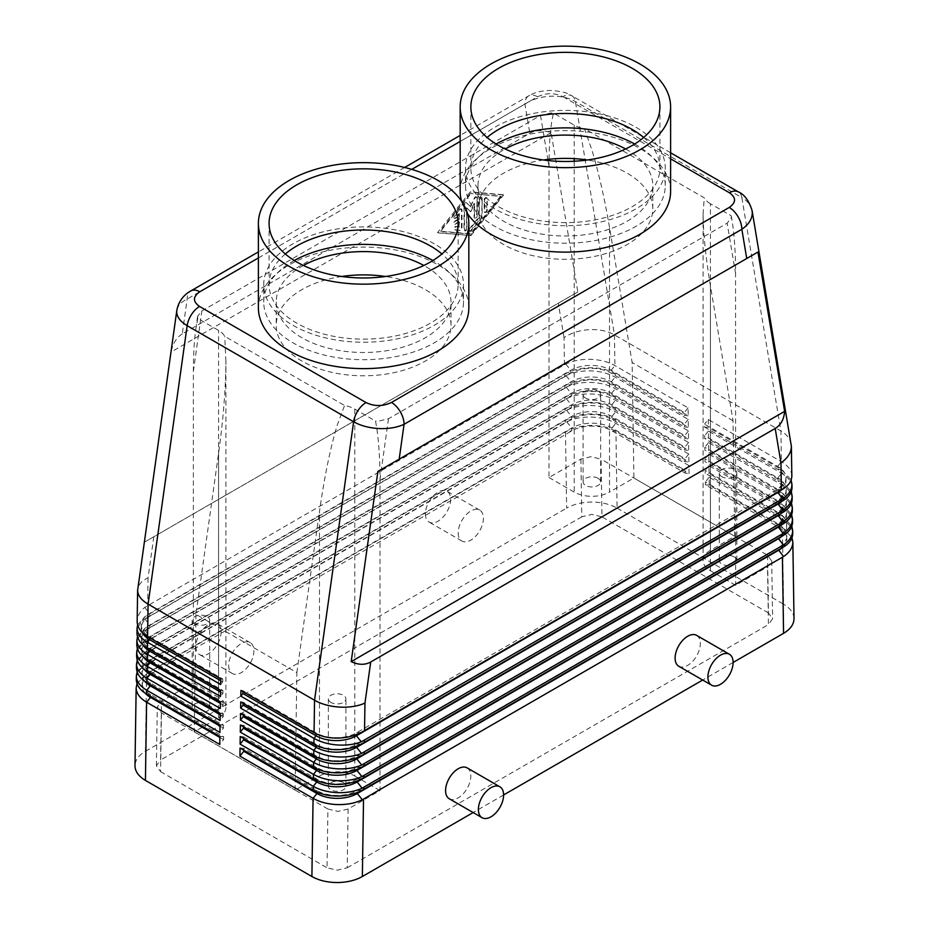 <?xml version="1.0" encoding="UTF-8"?>
<svg xmlns="http://www.w3.org/2000/svg" width="929" height="929" viewBox="0 0 929 929"><rect width="100%" height="100%" fill="white"/><g stroke="black" fill="none" stroke-linecap="round" stroke-linejoin="round"><path stroke-width="0.7" stroke-dasharray="4.64 3.48" d="M137.631 624.95L144.727 616.81L147.479 615.137L565.796 373.632C572.612 369.939 580.625 367.977 589.822 367.745C599.565 367.675 607.961 369.603 615.044 373.539L688.192 415.762L688.064 407.843L614.917 365.608C607.891 361.671 599.484 359.569 589.694 359.314C580.602 359.221 572.636 360.8 565.807 364.04L144.738 607.415C139.814 611.572 137.283 616.217 137.155 621.362M564.46 364.76L564.042 337.657C571.068 332.965 579.464 330.294 589.241 329.656C599.019 329.226 607.427 330.956 614.452 334.881L780.917 430.986L751.573 255.707L741.841 197.633L575.376 101.528C568.339 97.615 559.932 95.85 550.154 96.233C540.364 96.825 531.957 99.438 524.931 104.06L187.159 299.068C181.12 302.03 177.671 305.757 176.835 310.263M182.27 333.929C176.638 337.308 172.899 343.347 171.052 352.056L144.367 542.199L558.283 303.237L577.803 291.961L551.118 132.626C542.652 129.863 535.557 130.083 529.82 133.277L182.27 333.929L187.159 299.068A17.837 10.3 60 0 1 190.851 290.905M153.808 536.753L148.036 577.838C141.905 580.776 138.456 584.515 137.713 589.044M460.169 141.452L537.543 96.779A17.837 10.3 -120 0 0 528.624 95.896L460.169 135.413M404.661 167.464L258.39 251.91M537.543 96.779C546.066 92.737 554.532 92.703 562.951 96.662A17.837 10.3 -60 0 1 571.068 95.397A17.837 10.3 -60 0 1 571.858 95.768A17.837 10.3 -60 0 1 571.869 95.78C567.654 92.83 560.442 91.042 550.2 90.415C537.032 90.926 531.806 94.212 528.624 95.896A17.837 10.3 -120 0 0 524.931 104.06L529.82 133.277M580.904 459.1L581.775 516.838L591.866 514.422L601.957 516.838L601.075 459.1L590.995 456.685L580.904 459.1L548.993 477.518L549.027 160.659M348.096 809.02L347.225 867.779L337.134 870.194L327.043 867.779L327.925 809.02L338.005 811.435L348.096 809.02L380.007 790.602L380.007 479.225C379.961 460.796 378.974 444.422 377.046 430.081L375.56 421.069L354.785 409.074A24.967 14.411 0 0 0 344.554 405.497L224.76 336.344A24.967 14.411 180 0 0 218.582 330.434L197.796 318.438L197.61 316.255L201.848 310.971L540.504 115.451L550.7 112.978L553.44 113.117L574.215 125.113A24.967 14.411 0 0 0 584.446 128.678L591.878 149.952C598.717 172.678 604.605 198.527 609.529 227.489L632.138 362.531L633.903 478.005L609.529 492.08L609.529 227.489M710.418 285.737L710.418 550.328L734.758 536.277L733.027 420.779L710.418 285.737C705.657 256.868 703.218 233.005 703.102 214.169L703.102 560.524A24.967 14.411 0 0 0 710.418 570.72L710.418 203.753L731.204 215.749L731.437 217.328L727.152 223.215L388.496 418.735L378.3 421.209L375.56 421.069M710.418 570.72L735.64 585.282L767.54 566.853L771.72 561.035L767.551 555.205L633.903 478.005M767.551 555.205L768.422 612.943L772.603 618.772L768.422 624.602L767.54 566.853M137.016 683.57L146.596 673.885L566.678 431.37C573.495 427.677 581.508 425.714 590.705 425.47C600.436 425.412 608.843 427.34 615.927 431.265L689.074 473.5L688.946 465.568L615.799 423.345C608.774 419.397 600.366 417.307 590.577 417.051C581.473 416.958 573.518 418.526 566.69 421.778L145.47 664.955C139.501 669.101 136.435 673.897 136.284 679.331M146.596 673.885L145.435 751.282C138.793 755.242 135.309 759.98 134.995 765.496M145.238 693.231A28.532 16.478 180 0 1 142.125 685.753A28.532 16.478 180 0 1 150.486 674.106L571.695 430.917A28.532 16.478 180 0 1 612.048 430.917L615.927 431.265L617.1 508.105C610.063 504.168 601.655 502.159 591.878 502.066C582.088 502.159 573.681 504.168 566.644 508.105L565.482 432.043M137.132 671.841L146.782 662.133L566.504 419.827C573.321 416.134 581.322 414.16 590.53 413.928C600.262 413.858 608.669 415.797 615.753 419.722L688.888 461.945L688.772 454.026L615.625 411.791C608.6 407.854 600.192 405.752 590.403 405.508C581.299 405.404 573.344 406.983 566.504 410.223L145.319 653.435C139.559 657.593 136.609 662.365 136.458 667.742M137.26 660.124L146.956 650.381L566.33 408.272C573.147 404.579 581.148 402.617 590.356 402.385C600.088 402.315 608.495 404.243 615.567 408.168L688.714 450.402L688.598 442.483L615.451 400.248C608.425 396.3 600.018 394.21 590.229 393.954C581.124 393.861 573.158 395.44 566.33 398.68L145.168 641.927C139.617 646.085 136.784 650.823 136.633 656.153M137.376 648.407L145.005 639.907L147.13 638.641L566.144 396.729C572.961 393.037 580.973 391.074 590.17 390.83C599.913 390.772 608.321 392.7 615.393 396.625L688.54 438.86L688.424 430.928L615.277 388.705C608.251 384.757 599.844 382.667 590.043 382.411C580.95 382.318 572.984 383.886 566.156 387.138L145.017 630.419C139.687 634.577 136.946 639.291 136.807 644.552M137.504 636.679L144.866 628.364L147.305 626.889L565.97 385.187C572.787 381.494 580.799 379.52 589.996 379.287C599.739 379.218 608.147 381.157 615.219 385.082L688.366 427.305L688.238 419.385L615.103 377.151C608.077 373.214 599.658 371.112 589.869 370.868C580.776 370.764 572.81 372.343 565.982 375.595L144.878 618.911C139.756 623.08 137.12 627.76 136.981 632.963M228.673 665.373A17.837 10.3 120 0 0 232.366 673.537A17.837 10.3 120 0 0 246.104 668.752A17.837 10.3 120 0 0 253.896 650.811A17.837 10.3 120 0 0 250.203 642.647A17.837 10.3 120 0 0 236.454 647.42A17.837 10.3 120 0 0 228.673 665.373M195.88 646.433A17.837 10.3 120 0 0 199.572 654.608A17.837 10.3 120 0 0 213.322 649.824A17.837 10.3 120 0 0 221.102 631.871A17.837 10.3 120 0 0 217.409 623.707A17.837 10.3 120 0 0 203.672 628.492A17.837 10.3 120 0 0 195.88 646.433M458.194 532.851A17.837 10.3 120 0 0 461.887 541.015A17.837 10.3 120 0 0 475.636 536.242A17.837 10.3 120 0 0 483.417 518.289A17.837 10.3 120 0 0 479.724 510.126A17.837 10.3 120 0 0 465.975 514.91A17.837 10.3 120 0 0 458.194 532.851M425.401 513.923A17.837 10.3 120 0 0 429.093 522.086A17.837 10.3 120 0 0 442.843 517.314A17.837 10.3 120 0 0 450.623 499.361A17.837 10.3 120 0 0 446.93 491.197A17.837 10.3 120 0 0 433.193 495.981A17.837 10.3 120 0 0 425.401 513.923M467.113 767.877A17.837 10.3 -60 0 1 470.806 776.04A17.837 10.3 -60 0 1 463.025 793.993A17.837 10.3 -60 0 1 449.276 798.766M696.634 635.366A17.837 10.3 -60 0 1 700.327 643.53A17.837 10.3 -60 0 1 692.546 661.471A17.837 10.3 -60 0 1 678.797 666.256M197.796 318.438L195.81 329.04C194.207 340.792 193.395 354.924 193.36 371.472L193.36 682.838L161.46 701.267L157.28 707.085L161.449 712.915L295.132 790.091L194.207 731.866L218.582 717.792A24.967 14.411 0 0 0 225.898 707.596A24.967 14.411 0 0 0 218.582 697.4L218.582 330.434M161.449 712.915L160.578 771.674L156.397 765.775L160.578 760.015L161.46 701.267M354.785 409.074L354.785 776.04A24.967 14.411 0 0 0 337.122 771.813A24.967 14.411 0 0 0 319.471 776.04L319.471 511.449C324.395 476.983 330.283 448.324 337.122 425.47L344.554 405.497M295.097 790.114L296.862 672.596L195.973 614.348L218.582 453.201C223.343 418.642 225.782 387.997 225.898 361.253L225.898 707.596M731.204 215.749L732.691 224.76C734.27 236.442 735.234 249.843 735.547 264.962L735.64 585.282M549.051 159.277C549.318 143.716 550.282 130.757 551.954 120.41L553.44 113.117M710.418 550.328A24.967 14.411 0 0 0 703.102 560.524M548.993 477.518L574.215 492.08A24.967 14.411 0 0 0 591.878 496.307A24.967 14.411 0 0 0 609.529 492.08M194.718 623.812A8.779 5.063 180 0 1 192.152 620.224A8.779 5.063 180 0 1 197.563 615.544A8.779 5.063 180 0 1 207.132 616.647A8.779 5.063 180 0 1 209.699 620.224A8.779 5.063 180 0 1 204.287 624.903A8.779 5.063 180 0 1 194.718 623.812M207.132 704.019A8.779 5.063 0 0 0 197.563 702.916A8.779 5.063 0 0 0 192.152 707.596A8.779 5.063 0 0 0 194.718 711.184A8.779 5.063 0 0 0 204.287 712.276A8.779 5.063 0 0 0 209.699 707.596A8.779 5.063 0 0 0 207.132 704.019M721.868 476.728A8.779 5.063 180 0 1 719.301 473.151A8.779 5.063 180 0 1 724.713 468.471A8.779 5.063 180 0 1 734.282 469.563A8.779 5.063 180 0 1 736.848 473.151A8.779 5.063 180 0 1 731.437 477.831A8.779 5.063 180 0 1 721.868 476.728M734.282 556.935A8.779 5.063 0 0 0 724.713 555.844A8.779 5.063 0 0 0 719.301 560.524A8.779 5.063 0 0 0 721.868 564.1A8.779 5.063 0 0 0 731.437 565.204A8.779 5.063 0 0 0 736.848 560.524A8.779 5.063 0 0 0 734.282 556.935M330.921 702.44A8.779 5.063 180 0 1 328.355 698.863A8.779 5.063 180 0 1 333.766 694.184A8.779 5.063 180 0 1 343.335 695.275A8.779 5.063 180 0 1 345.902 698.863A8.779 5.063 180 0 1 340.49 703.543A8.779 5.063 180 0 1 330.921 702.44M343.335 782.648A8.779 5.063 0 0 0 333.766 781.556A8.779 5.063 0 0 0 328.355 786.236A8.779 5.063 0 0 0 330.921 789.813A8.779 5.063 0 0 0 340.49 790.916A8.779 5.063 0 0 0 345.902 786.236A8.779 5.063 0 0 0 343.335 782.648M585.665 398.1A8.779 5.063 180 0 1 583.098 394.511A8.779 5.063 180 0 1 588.51 389.832A8.779 5.063 180 0 1 598.079 390.935A8.779 5.063 180 0 1 600.645 394.511A8.779 5.063 180 0 1 595.234 399.191A8.779 5.063 180 0 1 585.665 398.1M598.079 478.307A8.779 5.063 0 0 0 588.51 477.204A8.779 5.063 0 0 0 583.098 481.884A8.779 5.063 0 0 0 585.665 485.472A8.779 5.063 0 0 0 595.234 486.564A8.779 5.063 0 0 0 600.645 481.884A8.779 5.063 0 0 0 598.079 478.307M341.721 276.494A87.396 50.456 0 0 0 276.215 325.336A87.396 50.456 0 0 0 301.82 361.021A87.396 50.456 0 0 0 397.055 371.96A87.396 50.456 0 0 0 451.006 325.336A87.396 50.456 0 0 0 425.401 289.662A87.396 50.456 0 0 0 385.5 276.494M303.4 265.473A87.396 50.456 0 0 0 276.215 302.041A87.396 50.456 0 0 0 301.82 337.715A87.396 50.456 0 0 0 397.055 348.654A87.396 50.456 0 0 0 451.006 302.041A87.396 50.456 0 0 0 425.401 266.368A87.396 50.456 0 0 0 423.821 265.473M543.5 159.997A87.396 50.456 0 0 0 477.994 208.839A87.396 50.456 0 0 0 503.599 244.524A87.396 50.456 0 0 0 598.833 255.463A87.396 50.456 0 0 0 652.785 208.839A87.396 50.456 0 0 0 627.18 173.166A87.396 50.456 0 0 0 587.279 159.997M625.6 148.977A87.396 50.456 180 0 1 627.18 149.871A87.396 50.456 180 0 1 652.785 185.545A87.396 50.456 180 0 1 598.833 232.157A87.396 50.456 180 0 1 503.599 221.218A87.396 50.456 180 0 1 477.994 185.545A87.396 50.456 180 0 1 505.179 148.977M294.307 260.515A99.879 57.668 0 0 0 263.731 302.041A99.879 57.668 0 0 0 292.983 342.813A99.879 57.668 0 0 0 401.827 355.319A99.879 57.668 0 0 0 463.49 302.041A99.879 57.668 0 0 0 434.238 261.27A99.879 57.668 0 0 0 432.914 260.515M434.238 243.793A99.879 57.668 0 0 0 325.394 231.298A99.879 57.668 0 0 0 263.731 284.564A99.879 57.668 0 0 0 292.983 325.336A99.879 57.668 0 0 0 401.827 337.842A99.879 57.668 0 0 0 463.49 284.564A99.879 57.668 0 0 0 434.238 243.793M285.319 253.989A94.526 54.579 0 0 0 269.085 284.564A94.526 54.579 0 0 0 296.769 323.153A94.526 54.579 0 0 0 399.784 334.986A94.526 54.579 0 0 0 458.136 284.564A94.526 54.579 0 0 0 441.902 253.989M258.39 307.871A105.221 60.757 180 0 1 323.338 251.736A105.221 60.757 180 0 1 438.012 264.904A105.221 60.757 180 0 1 468.831 307.871M634.693 144.018A99.879 57.668 180 0 1 636.017 144.773A99.879 57.668 180 0 1 665.269 185.545A99.879 57.668 180 0 1 603.606 238.823A99.879 57.668 180 0 1 494.762 226.316A99.879 57.668 180 0 1 465.51 185.545A99.879 57.668 180 0 1 496.086 144.018M636.017 127.296A99.879 57.668 180 0 1 665.269 168.068A99.879 57.668 180 0 1 603.606 221.346A99.879 57.668 180 0 1 494.762 208.839A99.879 57.668 180 0 1 465.51 168.068A99.879 57.668 180 0 1 527.173 114.801A99.879 57.668 180 0 1 636.017 127.296M643.681 137.492A94.526 54.579 180 0 1 659.915 168.068A94.526 54.579 180 0 1 601.562 218.489A94.526 54.579 180 0 1 498.548 206.656A94.526 54.579 180 0 1 470.864 168.068A94.526 54.579 180 0 1 487.098 137.492M467.45 213.589A105.221 60.757 180 0 1 461.55 201.187M460.169 191.374A105.221 60.757 180 0 1 525.117 135.239A105.221 60.757 180 0 1 639.791 148.408A105.221 60.757 180 0 1 670.61 191.374M459.588 209.513L454.536 215.783A1.788 1.034 120 0 0 454.281 218.222A1.788 1.034 120 0 0 455.802 217.583L458.949 213.658L458.949 218.745L455.164 220.928A1.788 1.034 120 0 0 454.002 222.507A1.788 1.034 120 0 0 454.281 223.935A1.788 1.034 120 0 0 455.164 223.843L458.949 221.659L458.949 226.746L455.802 226.467A1.788 1.034 120 0 0 454.165 227.791A1.788 1.034 120 0 0 454.281 229.637A1.788 1.034 120 0 0 454.536 229.718L459.588 230.171A1.788 1.034 120 0 0 461.469 227.814L461.469 209.687A1.788 1.034 120 0 0 461.109 208.862A1.788 1.034 120 0 0 459.588 209.513L455.047 216.074A1.788 1.034 120 0 0 454.78 218.512A1.788 1.034 120 0 0 456.302 217.874L459.46 213.949L458.949 213.658M459.46 213.949L458.949 218.745M459.46 219.035L455.674 221.218A1.788 1.034 120 0 0 454.502 222.797A1.788 1.034 120 0 0 454.78 224.226A1.788 1.034 120 0 0 455.674 224.133L458.949 221.659M459.46 221.95L458.949 226.746M459.46 227.036L456.302 226.757A1.788 1.034 120 0 0 454.676 228.081A1.788 1.034 120 0 0 454.78 229.927A1.788 1.034 120 0 0 455.047 230.009L460.087 230.462A1.788 1.034 120 0 0 461.98 228.104L461.98 209.977A1.788 1.034 120 0 0 461.608 209.153A1.788 1.034 120 0 0 460.087 209.803M486.691 198.423A1.788 1.034 120 0 0 486.331 197.598A1.788 1.034 120 0 0 484.95 198.086A1.788 1.034 120 0 0 484.172 199.874L484.172 211.406A1.788 1.034 120 0 0 484.543 212.23A1.788 1.034 120 0 0 485.913 211.742A1.788 1.034 120 0 0 486.691 209.954L487.202 198.713A1.788 1.034 120 0 0 486.831 197.889A1.788 1.034 120 0 0 485.461 198.376A1.788 1.034 120 0 0 484.683 200.165L484.683 211.696A1.788 1.034 120 0 0 485.043 212.52A1.788 1.034 120 0 0 486.424 212.044A1.788 1.034 120 0 0 487.202 210.244L487.202 198.713M470.306 193.499L440.032 231.124L470.306 233.806L500.568 196.182L470.306 193.499L501.068 196.472L470.806 234.096L440.543 231.414L470.806 193.789M470.306 191.815L437.513 232.587L470.306 235.49L503.088 194.718L470.306 191.815L437.513 232.587M438.012 232.877L470.306 235.49M470.806 235.78L503.599 195.009L503.088 194.718M503.599 195.009L470.806 192.106M481.652 198.028A1.788 1.034 120 0 0 481.28 197.215A1.788 1.034 120 0 0 479.91 197.691A1.788 1.034 120 0 0 479.132 199.491L479.132 216.782L469.668 228.534A1.788 1.034 120 0 0 469.412 230.984A1.788 1.034 120 0 0 470.933 230.334L481.025 217.792A1.788 1.034 120 0 0 481.652 216.167L482.151 198.318A1.788 1.034 120 0 0 481.791 197.505A1.788 1.034 120 0 0 480.409 197.982A1.788 1.034 120 0 0 479.631 199.781L479.132 216.782M479.631 217.072L470.179 228.824A1.788 1.034 120 0 0 469.911 231.275A1.788 1.034 120 0 0 471.433 230.624L481.524 218.083A1.788 1.034 120 0 0 482.151 216.457L482.151 198.318M476.612 197.587A1.788 1.034 120 0 0 476.24 196.774A1.788 1.034 120 0 0 474.336 198.028L470.306 206.598L466.265 202.685A1.788 1.034 120 0 0 466.149 202.592A1.788 1.034 120 0 0 464.779 203.068A1.788 1.034 120 0 0 464.001 204.868L464.001 229.718A1.788 1.034 120 0 0 464.361 230.531A1.788 1.034 120 0 0 465.743 230.055A1.788 1.034 120 0 0 466.521 228.255L466.521 207.794L470.306 211.464L474.08 203.428L474.08 217.235A1.788 1.034 120 0 0 474.452 218.048A1.788 1.034 120 0 0 475.834 217.572A1.788 1.034 120 0 0 476.612 215.772L477.111 197.877A1.788 1.034 120 0 0 476.74 197.064A1.788 1.034 120 0 0 474.835 198.318L470.306 206.598M470.806 206.888L466.776 202.975A1.788 1.034 120 0 0 466.648 202.882A1.788 1.034 120 0 0 465.278 203.358A1.788 1.034 120 0 0 464.5 205.158L464.5 230.009A1.788 1.034 120 0 0 464.872 230.822A1.788 1.034 120 0 0 466.242 230.346A1.788 1.034 120 0 0 467.02 228.546L466.521 207.794M467.02 208.084L470.306 211.464M470.806 211.754L474.591 203.718L474.08 203.428M474.591 203.718L474.591 217.525A1.788 1.034 120 0 0 474.963 218.338A1.788 1.034 120 0 0 476.333 217.862A1.788 1.034 120 0 0 477.111 216.074L477.111 197.877M144.367 542.199L577.803 291.961M551.118 132.626L171.052 352.056M710.418 203.753A24.967 14.411 180 0 1 704.24 197.842L584.446 128.678M703.102 214.169L704.24 197.842M733.027 420.779L632.138 362.531M734.758 536.277L601.075 459.1M347.225 867.779L768.422 624.602M225.898 361.253L224.76 336.344M193.36 682.838L218.582 697.4M195.973 614.348L194.207 731.866M354.785 776.04L380.007 790.602M327.925 809.02L295.132 790.091L319.471 776.04M296.862 672.596L319.471 511.449M581.775 516.838L160.578 760.015M160.578 771.674L327.043 867.779M220.742 678.809L222.751 678.994L149.604 636.76A28.532 16.478 180 0 1 141.243 625.112A28.532 16.478 180 0 1 149.604 613.465L570.812 370.276A28.532 16.478 180 0 1 611.166 370.276L684.313 412.511L684.313 415.414L688.192 415.762M222.751 678.994L222.751 681.898L220.649 684.51M222.751 681.898L220.707 680.725M142.439 632.742A28.532 16.478 180 0 1 141.243 628.027A28.532 16.478 180 0 1 149.604 616.38L570.812 373.191A28.532 16.478 180 0 1 611.166 373.191L684.313 415.414M688.064 407.843L684.313 412.511M220.568 690.328L222.925 690.537L149.778 648.303A28.532 16.478 180 0 1 141.417 636.655A28.532 16.478 180 0 1 149.778 625.008L570.987 381.819A28.532 16.478 180 0 1 611.352 381.819L684.487 424.054L684.487 426.968L688.366 427.305M222.925 690.537L222.925 693.452L220.475 696.495M222.925 693.452L220.533 692.07M142.961 644.9A28.532 16.478 180 0 1 141.417 639.57A28.532 16.478 180 0 1 149.778 627.923L570.987 384.734A28.532 16.478 180 0 1 611.352 384.734L684.487 426.968M688.238 419.385L684.487 424.054M220.394 701.836L223.099 702.08L149.952 659.857A28.532 16.478 180 0 1 141.591 648.198A28.532 16.478 180 0 1 149.952 636.551L571.172 393.373A28.532 16.478 180 0 1 611.526 393.373L684.673 435.596L684.673 438.511L688.54 438.86M223.099 702.08L223.099 704.995L220.289 708.49M223.099 704.995L220.37 703.416M143.496 657.035A28.532 16.478 180 0 1 141.591 651.113A28.532 16.478 180 0 1 149.952 639.466L571.172 396.277A28.532 16.478 180 0 1 611.526 396.277L684.673 438.511M688.424 430.928L684.673 435.596M220.219 713.356L223.274 713.635L150.126 671.4A28.532 16.478 180 0 1 141.777 659.753A28.532 16.478 180 0 1 150.126 648.105L571.347 404.916A28.532 16.478 180 0 1 611.7 404.916L684.847 447.139L684.847 450.054L688.714 450.402M223.274 713.635L223.274 716.538L220.115 720.474M223.274 716.538L220.196 714.761M144.065 669.135A28.532 16.478 180 0 1 141.777 662.667A28.532 16.478 180 0 1 150.126 651.008L571.347 407.831A28.532 16.478 180 0 1 611.7 407.831L684.847 450.054M688.598 442.483L684.847 447.139M220.045 724.875L223.448 725.177L150.301 682.943A28.532 16.478 180 0 1 141.951 671.295A28.532 16.478 180 0 1 150.301 659.648L571.521 416.459A28.532 16.478 180 0 1 611.874 416.459L685.021 458.694L685.021 461.608L688.888 461.945M223.448 725.177L223.448 728.092L219.929 732.458M223.448 728.092L220.034 726.118M144.645 681.201A28.532 16.478 180 0 1 141.951 674.21A28.532 16.478 180 0 1 150.301 662.563L571.521 419.374A28.532 16.478 180 0 1 611.874 419.374L685.021 461.608M688.772 454.026L685.021 458.694M219.871 736.383L223.622 736.72L150.486 694.497A28.532 16.478 180 0 1 142.125 682.838A28.532 16.478 180 0 1 150.486 671.191L571.695 428.014A28.532 16.478 180 0 1 612.048 428.014L685.196 470.237L685.196 473.151L689.074 473.5M223.622 736.72L223.622 739.635L219.755 744.454M223.622 739.635L219.859 737.463M670.61 152.786L571.869 95.78A17.837 10.3 -60 0 1 575.376 101.528L614.452 334.881L614.917 365.608L611.166 370.276L611.166 373.191L615.044 373.539L615.103 377.151L611.352 381.819L611.352 384.734L615.219 385.082L615.277 388.705L611.526 393.373L611.526 396.277L615.393 396.625L615.451 400.248L611.7 404.916L611.7 407.831L615.567 408.168L615.625 411.791L611.874 416.459L611.874 419.374L615.753 419.722L615.799 423.345L612.048 428.014L612.048 430.917L685.196 473.151M688.946 465.568L685.196 470.237M145.435 751.282L566.644 508.105M240.913 690.456L242.922 690.642L316.069 732.865A28.532 16.478 0 0 0 356.422 732.865L777.643 489.688A28.532 16.478 0 0 0 785.992 478.04A28.532 16.478 0 0 0 777.643 466.381L704.496 424.158L704.496 427.073L708.362 427.41L781.51 469.644L791.136 479.945M791.833 476.02C791.694 470.538 788.21 465.766 781.394 461.713L708.246 419.49L704.496 424.158M708.246 419.49L708.362 427.41M781.196 490.094A28.532 16.478 0 0 0 785.992 480.943A28.532 16.478 0 0 0 777.643 469.296L704.496 427.073M242.922 690.642L242.922 691.617M792.007 487.562C791.868 482.081 788.384 477.32 781.568 473.267L708.421 431.033L708.537 438.964L781.684 481.187L791.311 491.487M792.182 499.117C792.042 493.636 788.57 488.863 781.742 484.81L708.595 442.576L708.722 450.507L781.858 492.742L791.485 503.042M792.356 510.66C792.216 505.179 788.744 500.406 781.916 496.353L708.769 454.13L708.897 462.05L782.044 504.284L791.659 514.585M792.542 522.203C792.402 516.721 788.918 511.96 782.09 507.908L708.955 465.673L709.071 473.604L782.218 515.827L791.833 526.128M792.716 533.757C792.576 528.276 789.093 523.503 782.276 519.45L709.129 477.216L709.245 485.147L782.392 527.37L792.007 537.682M617.1 508.105L783.565 604.21L782.392 527.37L778.514 527.033L705.378 484.799L709.245 485.147M791.183 444.039C790.219 438.813 786.793 434.458 780.917 430.986L781.394 461.713L777.643 466.381L777.643 469.296L781.51 469.644L781.568 473.267L777.817 477.936L704.67 435.701L704.67 438.616L708.537 438.964M240.739 701.976L243.096 702.185L316.243 744.419A28.532 16.478 0 0 0 356.597 744.419L777.817 501.23A28.532 16.478 0 0 0 786.178 489.583A28.532 16.478 0 0 0 777.817 477.936L777.817 480.839L704.67 438.616M708.421 431.033L704.67 435.701M781.37 501.637A28.532 16.478 0 0 0 786.178 492.498A28.532 16.478 0 0 0 777.817 480.839L781.684 481.187L781.742 484.81L777.991 489.478L704.844 447.244L704.844 450.159L708.722 450.507M243.096 702.185L243.096 703.334M240.565 713.495L243.27 713.727L316.417 755.962A28.532 16.478 0 0 0 356.782 755.962L777.991 512.773A28.532 16.478 0 0 0 786.352 501.126A28.532 16.478 0 0 0 777.991 489.478L777.991 492.393L704.844 450.159M708.595 442.576L704.844 447.244M781.544 513.18A28.532 16.478 0 0 0 786.352 504.041A28.532 16.478 0 0 0 777.991 492.393L781.858 492.742L781.916 496.353L778.165 501.021L705.018 458.798L705.018 461.701L708.897 462.05M243.27 713.727L243.27 715.051M240.402 725.003L243.456 725.282L316.592 767.505A28.532 16.478 0 0 0 356.957 767.505L778.165 524.328A28.532 16.478 0 0 0 786.526 512.669A28.532 16.478 0 0 0 778.165 501.021L778.165 503.936L705.018 461.701M708.769 454.13L705.018 458.798M781.73 524.734A28.532 16.478 0 0 0 786.526 515.583A28.532 16.478 0 0 0 778.165 503.936L782.044 504.284L782.09 507.908L778.339 512.576L705.192 470.341L705.192 473.256L709.071 473.604M243.456 725.282L243.456 726.768M240.228 736.523L243.63 736.825L243.63 738.485M243.63 736.825L316.777 779.059A28.532 16.478 0 0 0 357.131 779.059L778.339 535.87A28.532 16.478 0 0 0 786.7 524.223A28.532 16.478 0 0 0 778.339 512.576L778.339 515.479L705.192 473.256M708.955 465.673L705.192 470.341M781.904 536.277A28.532 16.478 0 0 0 786.7 527.138A28.532 16.478 0 0 0 778.339 515.479L782.218 515.827L782.276 519.45L778.514 524.119L705.378 481.884L705.378 484.799M240.054 748.042L243.804 748.368L316.952 790.602A28.532 16.478 0 0 0 357.305 790.602L778.514 547.413A28.532 16.478 0 0 0 786.875 535.766A28.532 16.478 0 0 0 778.514 524.119L778.514 527.033A28.532 16.478 0 0 1 786.875 538.681L786.875 535.766M709.129 477.216L705.378 481.884M782.079 547.82A28.532 16.478 0 0 0 786.875 538.681M243.804 748.368L243.804 750.202M794.005 618.4C793.691 612.896 790.207 608.17 783.565 604.21M733.12 662.458L702.672 680.04M503.599 794.969L473.151 812.55M752.037 210.279C750.969 205.239 747.578 201.024 741.841 197.633A17.837 10.3 -60 0 0 738.497 191.989M768.422 612.943L601.957 516.838M562.951 96.662L670.61 158.824M564.042 337.657L558.283 303.237M146.782 662.133L146.747 664.165M565.343 422.486L565.308 420.5M146.956 650.381L146.921 652.413M565.169 410.943L565.134 408.946M147.13 638.641L147.096 640.662M564.995 399.4L564.96 397.403M147.305 626.889L147.27 628.91M564.809 387.846L564.786 385.86M148.036 577.838L147.63 605.418M147.479 615.137L147.456 617.158M564.635 376.303L564.611 374.306M218.582 453.201L218.582 717.792M574.215 125.113L574.215 158.65M574.215 161.24L574.215 492.08M540.504 115.451L547.866 159.416M548.064 160.554L548.993 166.14M735.64 273.904L727.152 223.215M388.496 418.735L380.007 479.225M193.36 371.472L201.848 310.971M565.807 364.04L570.812 370.276L570.812 373.191L565.796 373.632M144.738 607.415L149.604 613.465L149.604 616.38L144.727 616.81M147.595 636.586L149.604 636.76L149.604 637.747M565.982 375.595L570.987 381.819L570.987 384.734L565.97 385.187M144.878 618.911L149.778 625.008L149.778 627.923L144.866 628.364M147.421 648.094L149.778 648.303L149.778 649.452M566.156 387.138L571.172 393.373L571.172 396.277L566.144 396.729M145.017 630.419L149.952 636.551L149.952 639.466L145.005 639.907M147.246 659.613L149.952 659.857L149.952 661.169M566.33 398.68L571.347 404.916L571.347 407.831L566.33 408.272M145.168 641.927L150.126 648.105L150.126 651.008L145.156 651.461M147.072 671.133L150.126 671.4L150.126 672.886M566.504 410.223L571.521 416.459L571.521 419.374L566.504 419.827M145.319 653.435L150.301 659.648L150.301 662.563L145.307 663.004M146.898 682.641L150.301 682.943L150.301 684.603M566.69 421.778L571.695 428.014L571.695 430.917L566.678 431.37M145.47 664.955L150.486 671.191L150.486 674.106L145.458 674.559M146.724 694.16L150.486 694.497L150.486 696.32M782.648 489.235L777.643 489.688L777.643 492.149M361.276 732.435L356.422 732.865L356.422 734.607M314.06 732.691L316.069 732.865L316.069 733.759M782.822 500.789L777.817 501.23L777.817 503.692M361.497 743.978L356.597 744.419L356.597 746.184M313.886 744.21L316.243 744.419L316.243 745.441M782.996 512.332L777.991 512.773L777.991 515.235M361.706 755.521L356.782 755.962L356.782 757.762M313.712 755.718L316.417 755.962L316.417 757.123M783.182 523.875L778.165 524.328L778.165 526.789M361.915 767.064L356.957 767.505L356.957 769.34M313.537 767.238L316.592 767.505L316.592 768.794M313.375 778.746L316.777 779.059L316.777 780.465M362.124 778.607L357.131 779.059L357.131 780.906M783.356 535.418L778.339 535.87L778.339 538.332M362.31 790.149L357.305 790.602L357.305 792.483M783.53 546.972L778.514 547.413L778.514 549.875M313.201 790.265L316.952 790.602L316.952 792.147M258.39 257.948L411.768 169.392M771.72 560.965L772.603 618.702M232.366 673.537L199.572 654.608M461.887 541.015L429.093 522.086M731.378 216.457L731.913 219.639M192.152 620.224L192.152 707.596M719.301 473.151L719.301 560.524M328.355 698.863L328.355 786.236M583.098 394.511L583.098 481.884M451.006 325.336L451.006 302.041M652.785 208.839L652.785 185.545M263.731 302.041L263.731 284.564M269.085 284.564L269.085 223.401M665.269 185.545L665.269 168.068M659.915 168.068L659.915 106.905M470.864 106.905L470.864 168.068M465.51 168.068L465.51 185.545M458.136 223.401L458.136 284.564M463.49 284.564L463.49 302.041M477.994 185.545L477.994 208.839M276.215 302.041L276.215 325.336M600.645 481.884L600.645 394.511M345.902 786.236L345.902 698.863M736.848 560.524L736.848 473.151M209.699 707.596L209.699 620.224M195.81 329.04L197.61 316.255M156.397 765.775L157.28 707.015M479.724 510.126L446.93 491.197M250.203 642.647L217.409 623.707M141.243 628.027L141.243 625.112M141.417 639.57L141.417 636.655M141.591 651.113L141.591 648.198M141.777 662.667L141.777 659.753M141.951 674.21L141.951 671.295M142.125 685.753L142.125 682.838M785.992 480.943L785.992 478.04M786.178 492.498L786.178 489.583M786.352 504.041L786.352 501.126M786.526 515.583L786.526 512.669M786.7 527.138L786.7 524.223"/><path stroke-width="1.39" d="M792.007 537.682L792.843 542.176C792.692 547.634 789.592 552.441 783.542 556.576L362.322 799.753C355.505 803.051 347.492 804.665 338.295 804.607C328.564 804.363 320.157 802.273 313.073 798.336L239.926 756.101L240.054 748.042L313.201 790.265C320.226 794.202 328.634 796.118 338.423 796.037C347.527 795.805 355.482 793.842 362.31 790.149L783.53 546.972C789.534 543.244 792.6 538.843 792.716 533.757L792.704 533.397M791.833 526.128L792.669 530.633C792.518 536.091 789.418 540.887 783.356 545.021L362.124 788.187C355.389 791.299 347.504 792.809 338.47 792.692C328.75 792.402 320.342 790.289 313.259 786.34L240.112 744.117L240.228 736.523L313.375 778.746C320.47 782.682 328.878 784.575 338.597 784.448C347.562 784.146 355.401 782.206 362.124 778.607L783.356 535.418C789.36 531.702 792.425 527.3 792.542 522.203L792.53 521.854M176.835 310.263L176.707 311.842C176.87 317.01 180.354 321.62 187.159 325.661A17.837 10.3 -60 0 1 191.467 314.548A17.837 10.3 -60 0 1 199.572 306.465C192.709 301.6 192.767 296.711 199.77 291.787L258.39 257.948M258.39 251.91L190.851 290.905C186.59 293.204 178.96 298.917 176.8 310.483L137.62 590.403C137.782 595.512 141.278 600.088 148.083 604.14L314.548 700.245L314.06 732.691C321.19 736.616 329.609 738.404 339.294 738.067C347.562 737.614 354.89 735.745 361.276 732.435L782.648 489.235C788.663 485.519 791.717 481.106 791.833 476.02L791.822 475.671M364.54 730.647L364.958 703.067C357.932 706.226 349.536 707.573 339.759 707.108C329.981 706.47 321.573 704.194 314.548 700.245L353.624 421.778C360.661 425.714 369.068 427.967 378.846 428.548C388.636 428.954 397.043 427.537 404.069 424.298A17.837 10.3 -120 0 0 400.376 411.872A17.837 10.3 -120 0 0 391.457 402.454C382.934 406.496 374.468 406.542 366.049 402.571L199.572 306.465M370.717 661.994C365.004 665.164 358.489 665.048 351.197 661.611L377.882 471.456L399.18 459.158L757.948 252.038L784.633 411.373C783.948 419.409 780.801 425.11 775.192 428.466L370.717 661.994L364.958 703.067M670.61 158.824L729.428 192.779C736.291 197.633 736.232 202.522 729.23 207.446A17.837 10.3 60 0 1 738.149 216.863A17.837 10.3 60 0 1 741.841 229.289C748.646 224.539 752.13 219.093 752.293 212.938L752.037 210.279M460.169 135.413L404.661 167.464M775.192 428.466L780.964 462.886C787.757 458.067 791.229 452.562 791.38 446.361L752.095 210.628C748.971 200.629 744.373 194.37 738.323 191.885A17.837 10.3 -60 0 1 738.346 191.897A17.837 10.3 -60 0 1 738.497 191.989M782.404 557.272L783.565 633.334C790.37 629.281 793.854 624.416 794.005 618.772L794.005 618.4M243.804 750.202L243.804 751.282L316.952 793.517L313.073 798.336L311.9 876.523C318.937 880.448 327.345 882.457 337.122 882.55C346.912 882.457 355.319 880.448 362.356 876.511L363.518 799.114M791.659 514.585L792.483 519.079C792.344 524.548 789.232 529.344 783.182 533.478L361.927 776.609C355.261 779.547 347.504 780.941 338.655 780.778C328.936 780.441 320.54 778.305 313.433 774.356L240.286 732.122L240.402 725.003L313.537 767.238C320.644 771.163 329.063 773.033 338.771 772.847C347.562 772.522 355.273 770.594 361.915 767.064L783.182 523.875C789.185 520.159 792.251 515.746 792.356 510.66L792.356 510.311M791.485 503.042L792.309 507.536C792.158 512.994 789.058 517.801 783.008 521.935L361.718 765.031C355.133 767.795 347.504 769.084 338.83 768.875C329.133 768.48 320.726 766.32 313.619 762.361L240.472 720.138L240.565 713.495L313.712 755.718C320.83 759.655 329.238 761.49 338.946 761.257C347.562 760.886 355.145 758.981 361.706 755.521L782.996 512.332C789.011 508.604 792.077 504.203 792.182 499.117L792.182 498.757M791.311 491.487L792.135 495.993C791.984 501.451 788.884 506.247 782.833 510.381L361.509 753.442C355.006 756.043 347.504 757.216 339.015 756.972C329.319 756.531 320.911 754.336 313.793 750.377L240.646 708.142L240.739 701.976L313.886 744.21C321.016 748.135 329.423 749.958 339.12 749.657C347.562 749.25 355.017 747.357 361.497 743.978L782.822 500.789C788.837 497.061 791.891 492.66 792.007 487.562L792.007 487.214M791.136 479.945L791.961 484.439C791.81 489.908 788.709 494.704 782.659 498.838L361.3 741.841C354.878 744.28 347.516 745.36 339.19 745.07C329.505 744.57 321.097 742.352 313.979 738.392L240.832 696.158L240.913 690.456L314.06 732.691M136.296 678.983L136.284 679.331C136.435 685.126 139.919 690.061 146.724 694.16L219.871 736.383L219.755 744.454L146.608 702.219C139.803 698.144 136.319 693.371 136.157 687.901L137.016 683.57M134.995 765.496L134.995 765.844C135.146 771.5 138.63 776.354 145.435 780.406L146.608 702.219L150.486 697.4A28.532 16.478 180 0 1 145.238 693.231M136.47 667.382L136.458 667.742C136.609 673.571 140.082 678.542 146.898 682.641L220.045 724.875L219.929 732.458L146.794 690.235C139.977 686.148 136.493 681.398 136.342 675.987L137.132 671.841M136.644 655.793L136.633 656.153C136.772 662.017 140.256 667.01 147.072 671.133L220.219 713.356L220.115 720.474L146.968 678.24C140.151 674.152 136.668 669.437 136.517 664.084L137.26 660.124M136.818 644.192L136.807 644.552C136.946 650.474 140.418 655.491 147.246 659.613L220.394 701.836L220.289 708.49L147.142 666.256C140.325 662.168 136.842 657.465 136.691 652.17L137.376 648.407M136.993 632.591L136.981 632.963C137.109 638.92 140.593 643.971 147.421 648.094L220.568 690.328L220.475 696.495L147.328 654.271C140.5 650.172 137.016 645.504 136.877 640.267L137.504 636.679M137.167 620.99L137.155 621.362C137.283 627.377 140.755 632.452 147.595 636.586L220.742 678.809L220.649 684.51L147.502 642.276C140.674 638.177 137.19 633.543 137.051 628.364L137.631 624.95M482.07 817.694L449.276 798.766A17.837 10.3 -60 0 1 445.583 790.602A17.837 10.3 -60 0 1 453.364 772.649A17.837 10.3 -60 0 1 467.113 767.877L499.907 786.805A17.837 10.3 120 0 0 486.157 791.589A17.837 10.3 120 0 0 478.377 809.531A17.837 10.3 120 0 0 482.07 817.694A17.837 10.3 120 0 0 495.807 812.921A17.837 10.3 120 0 0 503.599 794.969A17.837 10.3 120 0 0 499.907 786.805M711.591 685.184L678.797 666.256A17.837 10.3 -60 0 1 675.104 658.092A17.837 10.3 -60 0 1 682.896 640.139A17.837 10.3 -60 0 1 696.634 635.366L729.428 654.295A17.837 10.3 120 0 0 715.678 659.067A17.837 10.3 120 0 0 707.898 677.02A17.837 10.3 120 0 0 711.591 685.184A17.837 10.3 120 0 0 725.328 680.4A17.837 10.3 120 0 0 733.12 662.458A17.837 10.3 120 0 0 729.428 654.295M432.914 260.515A99.879 57.668 0 0 0 294.307 260.515M441.902 253.989A94.526 54.579 0 0 0 430.452 245.976A94.526 54.579 0 0 0 285.319 253.989M430.452 184.813A94.526 54.579 0 0 0 327.438 172.991A94.526 54.579 0 0 0 269.085 223.401A94.526 54.579 0 0 0 296.769 261.99A94.526 54.579 0 0 0 399.784 273.823A94.526 54.579 0 0 0 458.136 223.401A94.526 54.579 0 0 0 430.452 184.813M468.831 223.401L468.831 307.871A105.221 60.757 180 0 1 403.883 363.994A105.221 60.757 180 0 1 289.209 350.825A105.221 60.757 180 0 1 258.39 307.871L258.39 223.401A105.221 60.757 0 0 0 289.209 266.368A105.221 60.757 0 0 0 403.883 279.536A105.221 60.757 0 0 0 468.831 223.401A105.221 60.757 0 0 0 438.012 180.447A105.221 60.757 0 0 0 323.338 167.278A105.221 60.757 0 0 0 258.39 223.401M487.098 137.492A94.526 54.579 180 0 1 632.231 129.479A94.526 54.579 180 0 1 643.681 137.492M632.231 68.316A94.526 54.579 180 0 1 659.915 106.905A94.526 54.579 180 0 1 601.562 157.326A94.526 54.579 180 0 1 498.548 145.493A94.526 54.579 180 0 1 470.864 106.905A94.526 54.579 180 0 1 529.216 56.495A94.526 54.579 180 0 1 632.231 68.316M670.61 106.905A105.221 60.757 180 0 1 605.662 163.04A105.221 60.757 180 0 1 490.988 149.871A105.221 60.757 180 0 1 460.169 106.905A105.221 60.757 180 0 1 525.117 50.781A105.221 60.757 180 0 1 639.791 63.95A105.221 60.757 180 0 1 670.61 106.905L670.61 191.374A105.221 60.757 180 0 1 605.662 247.497A105.221 60.757 180 0 1 490.988 234.329A105.221 60.757 180 0 1 467.45 213.589M461.55 201.187A105.221 60.757 180 0 1 460.169 191.374L460.169 106.905M496.086 144.018A99.879 57.668 180 0 1 634.693 144.018M505.179 148.977A87.396 50.456 180 0 1 625.6 148.977M423.821 265.473A87.396 50.456 0 0 0 303.4 265.473M587.279 159.997A87.396 50.456 0 0 0 543.5 159.997M385.5 276.494A87.396 50.456 0 0 0 341.721 276.494M549.027 160.659L549.051 159.277M220.707 680.725L149.604 639.675A28.532 16.478 180 0 1 142.439 632.742M311.9 876.523L145.435 780.406M220.533 692.07L149.778 651.217A28.532 16.478 180 0 1 142.961 644.9M220.37 703.416L149.952 662.76A28.532 16.478 180 0 1 143.496 657.035M220.196 714.761L150.126 674.315A28.532 16.478 180 0 1 144.065 669.135M220.034 726.118L150.301 685.857A28.532 16.478 180 0 1 144.645 681.201M219.859 737.463L150.486 697.4L150.486 696.32M242.922 691.617L242.922 693.557L316.069 735.78A28.532 16.478 0 0 0 356.422 735.78L777.643 492.602A28.532 16.478 0 0 0 781.196 490.094M242.922 693.557L240.832 696.158M243.096 703.334L243.096 705.099L316.243 747.334A28.532 16.478 0 0 0 356.597 747.334L777.817 504.145A28.532 16.478 0 0 0 781.37 501.637M243.096 705.099L240.646 708.142M243.27 715.051L243.27 716.642L316.417 758.877A28.532 16.478 0 0 0 356.782 758.877L777.991 515.688A28.532 16.478 0 0 0 781.544 513.18M243.27 716.642L240.472 720.138M243.456 726.768L243.456 728.197L316.592 770.42A28.532 16.478 0 0 0 356.957 770.42L778.165 527.231A28.532 16.478 0 0 0 781.73 524.734M243.456 728.197L240.286 732.122M243.63 738.485L243.63 739.739L316.777 781.963A28.532 16.478 0 0 0 357.131 781.963L778.339 538.785A28.532 16.478 0 0 0 781.904 536.277M243.63 739.739L240.112 744.117M316.952 792.147L316.952 793.517A28.532 16.478 0 0 0 357.305 793.517L778.514 550.328A28.532 16.478 0 0 0 782.079 547.82M243.804 751.282L239.926 756.101M783.565 633.334L733.12 662.458M702.672 680.04L503.599 794.969M473.151 812.55L362.356 876.511M377.882 471.456L757.948 252.038M784.633 411.373L351.197 661.611M190.851 290.905A17.837 10.3 60 0 1 199.77 291.787M363.657 789.395L363.692 787.374M399.18 459.158L404.069 424.298L741.841 229.289L746.73 258.506M147.595 636.586L148.083 604.14L187.159 325.661L353.624 421.778A17.837 10.3 -60 0 1 357.932 410.653A17.837 10.3 -60 0 1 366.049 402.571M729.428 192.779A17.837 10.3 -60 0 1 737.533 191.502A17.837 10.3 -60 0 1 738.323 191.873L670.61 152.786M782.218 545.729L782.253 547.727M363.831 777.643L363.866 775.622M782.044 534.187L782.079 536.172M364.005 765.891L364.04 763.87M781.87 522.632L781.904 524.63M364.191 754.151L364.214 752.118M781.695 511.089L781.73 513.087M364.365 742.399L364.389 740.367M780.964 462.886L781.37 489.989M781.521 499.547L781.544 501.532M574.215 158.65L574.215 161.24M547.866 159.416L548.064 160.554M149.604 637.747L149.604 639.675L147.502 642.276L147.421 648.094M147.246 659.613L147.328 654.271L149.778 651.217L149.778 649.452M147.072 671.133L147.142 666.256L149.952 662.76L149.952 661.169M146.898 682.641L146.968 678.24L150.126 674.315L150.126 672.886M146.724 694.16L146.794 690.235L150.301 685.857L150.301 684.603M316.777 780.465L316.777 781.963L313.259 786.34L313.201 790.265M316.592 768.794L316.592 770.42L313.433 774.356L313.375 778.746M316.417 757.123L316.417 758.877L313.619 762.361L313.537 767.238M316.243 745.441L316.243 747.334L313.793 750.377L313.712 755.718M316.069 733.759L316.069 735.78L313.979 738.392L313.886 744.21M777.643 492.149L782.659 498.838M356.422 734.607L356.422 735.78L361.3 741.841M777.817 503.692L782.833 510.381M356.597 746.184L356.597 747.334L361.509 753.442M777.991 515.235L783.008 521.935M356.782 757.762L356.782 758.877L361.718 765.031M778.165 526.789L783.182 533.478M356.957 769.34L356.957 770.42L361.927 776.609M778.339 538.332L783.356 545.021M357.131 780.906L357.131 781.963L362.124 788.187M778.514 549.875L783.542 556.576M357.305 792.483L357.305 793.517L362.322 799.753M411.768 169.392L460.169 141.452M729.23 207.446L391.457 402.454M136.157 687.727L134.995 765.67M136.342 675.824L136.284 679.145M136.517 663.91L136.458 667.556M136.691 652.007L136.633 655.967M136.877 640.104L136.807 644.366M137.62 590.24L137.155 621.164M137.051 628.201L136.981 632.765M791.961 484.253L792.007 487.388M791.38 446.164L791.833 475.845M792.135 495.807L792.182 498.931M792.309 507.35L792.356 510.486M792.483 518.893L792.53 522.028M792.843 541.99L794.005 618.586M792.669 530.436L792.716 533.571"/></g></svg>
